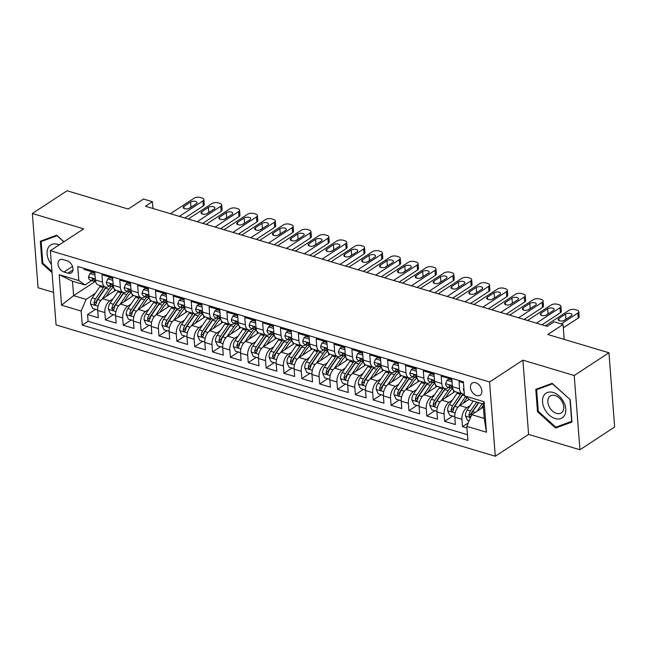 <?xml version="1.0" encoding="UTF-8"?>
<svg xmlns="http://www.w3.org/2000/svg" width="647" height="647" viewBox="0 0 647 647"><rect width="100%" height="100%" fill="white"/><g stroke="black" fill="none" stroke-linecap="round" stroke-linejoin="round"><path stroke-width="0.97" d="M475.674 382.741A7.254 4.941 -123.2 0 0 472.189 383.089A7.254 4.941 -123.2 0 0 470.943 389.688A7.254 4.941 -123.2 0 0 476.661 395.584A7.254 4.941 -123.2 0 0 480.139 395.228A7.254 4.941 -123.2 0 0 481.384 388.629A7.254 4.941 -123.2 0 0 475.674 382.741M579.938 449.762L614.65 427.02L608.94 352.769L574.221 375.511L522.897 360.161L489.569 381.989L495.278 456.24L528.607 434.412L579.938 449.762L574.221 375.511M489.569 381.989L50.353 250.672L56.071 324.923L495.278 456.24M50.353 250.672L83.681 228.844L32.35 213.494L38.06 287.745L53.564 292.379M32.35 213.494L67.062 190.76L128.211 209.038L143.488 199.033L152.417 201.702L145.47 206.247L547.192 326.363L554.131 321.81L563.06 324.479L547.783 334.491L608.94 352.769M463.47 382.838L459.03 381.512L459.588 388.839L452.447 386.704A9.066 5.168 106.6 0 0 455.407 391.75L462.548 393.886A9.066 5.168 -73.4 0 1 459.588 388.839M452.447 386.704L451.881 379.377L441.173 376.174L441.739 383.501L434.598 381.366A9.066 5.168 106.6 0 0 437.55 386.413L444.691 388.548A9.066 5.168 -73.4 0 1 441.739 383.501M434.598 381.366L434.032 374.039L423.316 370.836L423.882 378.163L416.741 376.028A9.066 5.168 106.6 0 0 419.693 381.075L426.842 383.21A9.066 5.168 -73.4 0 1 423.882 378.163M416.741 376.028L416.175 368.701L405.467 365.498L406.025 372.826L398.884 370.682A9.066 5.168 106.6 0 0 401.844 375.737L408.985 377.872A9.066 5.168 -73.4 0 1 406.025 372.826M398.884 370.682L398.326 363.363L387.61 360.161L388.176 367.48L381.034 365.345A9.066 5.168 106.6 0 0 383.986 370.399L391.128 372.535A9.066 5.168 -73.4 0 1 388.176 367.48M381.034 365.345L380.468 358.026L369.752 354.823L370.319 362.142L363.177 360.007A9.066 5.168 106.6 0 0 366.137 365.062L373.279 367.197A9.066 5.168 -73.4 0 1 370.319 362.142M363.177 360.007L362.611 352.688L351.903 349.485L352.461 356.804L345.32 354.669A9.066 5.168 106.6 0 0 348.28 359.724L355.421 361.859A9.066 5.168 -73.4 0 1 352.461 356.804M345.32 354.669L344.762 347.35L334.046 344.147L334.612 351.467L327.471 349.331A9.066 5.168 106.6 0 0 330.423 354.386L337.564 356.521A9.066 5.168 -73.4 0 1 334.612 351.467M327.471 349.331L326.905 342.012L316.197 338.81L316.755 346.129L309.614 343.994A9.066 5.168 106.6 0 0 312.574 349.048L319.715 351.184A9.066 5.168 -73.4 0 1 316.755 346.129M309.614 343.994L309.048 336.675L298.34 333.464L298.906 340.791L291.765 338.656A9.066 5.168 106.6 0 0 294.717 343.711L301.858 345.846A9.066 5.168 -73.4 0 1 298.906 340.791M291.765 338.656L291.199 331.329L280.483 328.126L281.049 335.453L273.907 333.318A9.066 5.168 106.6 0 0 276.859 338.365L284.009 340.508A9.066 5.168 -73.4 0 1 281.049 335.453M273.907 333.318L273.341 325.991L262.633 322.788L263.192 330.116L256.05 327.98A9.066 5.168 106.6 0 0 259.01 333.027L266.152 335.162A9.066 5.168 -73.4 0 1 263.192 330.116M256.05 327.98L255.492 320.653L244.776 317.451L245.342 324.778L238.201 322.643A9.066 5.168 106.6 0 0 241.153 327.689L248.294 329.824A9.066 5.168 -73.4 0 1 245.342 324.778M238.201 322.643L237.635 315.315L226.919 312.113L227.485 319.44L220.344 317.305A9.066 5.168 106.6 0 0 223.304 322.352L230.445 324.487A9.066 5.168 -73.4 0 1 227.485 319.44M220.344 317.305L219.778 309.978L209.07 306.775L209.628 314.102L202.487 311.967A9.066 5.168 106.6 0 0 205.447 317.014L212.588 319.149A9.066 5.168 -73.4 0 1 209.628 314.102M202.487 311.967L201.929 304.64L191.213 301.437L191.779 308.765L184.638 306.629A9.066 5.168 106.6 0 0 187.59 311.676L194.731 313.811A9.066 5.168 -73.4 0 1 191.779 308.765M184.638 306.629L184.071 299.302L173.364 296.1L173.922 303.427L166.78 301.292A9.066 5.168 106.6 0 0 169.74 306.338L176.882 308.473A9.066 5.168 -73.4 0 1 173.922 303.427M166.78 301.292L166.214 293.964L155.506 290.762L156.073 298.089L148.931 295.954A9.066 5.168 106.6 0 0 151.883 301.001L159.025 303.136A9.066 5.168 -73.4 0 1 156.073 298.089M148.931 295.954L148.365 288.627L137.649 285.424L138.215 292.751L131.074 290.616A9.066 5.168 106.6 0 0 134.026 295.663L141.175 297.798A9.066 5.168 -73.4 0 1 138.215 292.751M131.074 290.616L130.508 283.289L119.8 280.086L120.358 287.414L113.217 285.278A9.066 5.168 106.6 0 0 116.177 290.325L123.318 292.46A9.066 5.168 -73.4 0 1 120.358 287.414M113.217 285.278L112.659 277.951L101.943 274.749L102.509 282.076A9.066 5.168 106.6 0 0 105.461 287.122A9.066 5.168 106.6 0 0 108.68 286.459L109.48 285.934M115.781 290.171L102.647 298.777A9.066 5.168 106.6 0 0 97.713 310.439L98.279 317.766L87.563 314.563L95.578 309.306M113.144 298.712L109.788 300.912A9.066 5.168 106.6 0 0 104.854 312.574L105.421 319.901L113.435 314.652M105.421 319.901L116.128 323.104L115.57 315.776A9.066 5.168 106.6 0 1 120.504 304.114L133.63 295.509M151.487 300.847L138.361 309.452A9.066 5.168 106.6 0 0 133.419 321.114L133.986 328.441L123.27 325.239L131.292 319.99M169.344 306.185L156.21 314.79A9.066 5.168 106.6 0 0 151.277 326.452L151.835 333.779L141.127 330.577L149.142 325.328M187.193 311.53L174.067 320.128A9.066 5.168 106.6 0 0 169.126 331.79L169.692 339.117L158.976 335.914L166.999 330.666M205.05 316.868L191.916 325.465A9.066 5.168 106.6 0 0 186.983 337.127L187.549 344.455L176.833 341.252L184.848 336.003M222.9 322.206L209.774 330.803A9.066 5.168 106.6 0 0 204.84 342.473L205.398 349.792L194.69 346.59L202.705 341.341M240.757 327.544L227.631 336.141A9.066 5.168 106.6 0 0 222.689 347.811L223.255 355.13L212.54 351.928L220.562 346.679M258.614 332.882L245.48 341.479A9.066 5.168 106.6 0 0 240.547 353.149L241.113 360.468L230.397 357.265L238.411 352.017M276.463 338.219L263.337 346.816A9.066 5.168 106.6 0 0 258.404 358.487L258.962 365.806L248.254 362.603L256.269 357.354M294.32 343.557L281.194 352.154A9.066 5.168 106.6 0 0 276.253 363.824L276.819 371.143L266.103 367.941L274.126 362.692M312.178 348.895L299.043 357.492A9.066 5.168 106.6 0 0 294.11 369.162L294.668 376.481L283.96 373.279L291.975 368.03M330.027 354.232L316.901 362.83A9.066 5.168 106.6 0 0 311.959 374.5L312.525 381.827L301.817 378.624L309.832 373.368M347.884 359.57L334.75 368.167A9.066 5.168 106.6 0 0 329.816 379.838L330.382 387.165L319.667 383.962L327.681 378.705M365.733 364.908L352.607 373.513A9.066 5.168 106.6 0 0 347.674 385.175L348.232 392.503L337.524 389.3L345.538 384.043M383.59 370.246L370.464 378.851A9.066 5.168 106.6 0 0 365.523 390.513L366.089 397.84L355.373 394.638L363.396 389.381M401.447 375.583L388.313 384.189A9.066 5.168 106.6 0 0 383.38 395.851L383.946 403.178L373.23 399.975L381.245 394.719M419.296 380.921L406.17 389.526A9.066 5.168 106.6 0 0 401.237 401.189L401.795 408.516L391.087 405.313L399.102 400.056M437.154 386.259L424.028 394.864A9.066 5.168 106.6 0 0 419.086 406.526L419.652 413.854L408.936 410.651L416.959 405.394M455.011 391.597L441.877 400.202A9.066 5.168 106.6 0 0 436.943 411.864L437.501 419.191L426.794 415.989L434.808 410.732M469.285 399.28L459.734 405.54A9.066 5.168 106.6 0 0 454.792 417.202L455.359 424.529L444.651 421.326L452.665 416.078M444.691 388.548A9.066 5.168 -73.4 0 0 447.91 387.885L448.711 387.359M426.842 383.21A9.066 5.168 -73.4 0 0 430.053 382.547L430.853 382.021M408.985 377.872A9.066 5.168 -73.4 0 0 412.196 377.209L413.004 376.683M391.128 372.535A9.066 5.168 -73.4 0 0 394.346 371.871L395.147 371.346M373.279 367.197A9.066 5.168 -73.4 0 0 376.489 366.534L377.298 366.008M355.421 361.859A9.066 5.168 -73.4 0 0 358.64 361.196L359.441 360.67M337.564 356.521A9.066 5.168 -73.4 0 0 340.783 355.858L341.584 355.332M319.715 351.184A9.066 5.168 -73.4 0 0 322.926 350.52L323.735 349.995M301.858 345.846A9.066 5.168 -73.4 0 0 305.077 345.183L305.877 344.657M284.009 340.508A9.066 5.168 -73.4 0 0 287.219 339.845L288.02 339.319M266.152 335.162A9.066 5.168 -73.4 0 0 269.362 334.507L270.171 333.981M248.294 329.824A9.066 5.168 -73.4 0 0 251.513 329.169L252.314 328.644M230.445 324.487A9.066 5.168 -73.4 0 0 233.656 323.832L234.465 323.306M212.588 319.149A9.066 5.168 -73.4 0 0 215.807 318.494L216.608 317.96M194.731 313.811A9.066 5.168 -73.4 0 0 197.95 313.156L198.75 312.622M176.882 308.473A9.066 5.168 -73.4 0 0 180.092 307.81L180.901 307.285M159.025 303.136A9.066 5.168 -73.4 0 0 162.243 302.472L163.044 301.947M141.175 297.798A9.066 5.168 -73.4 0 0 144.386 297.135L145.187 296.609M123.318 292.46A9.066 5.168 -73.4 0 0 126.529 291.797L127.338 291.271M64.037 272.015L67.959 273.188A7.028 4.788 -123.2 0 0 71.332 272.848A7.028 4.788 -123.2 0 0 72.545 266.459A7.028 4.788 -123.2 0 0 67.005 260.749L63.074 259.576A7.028 4.788 -123.2 0 0 59.702 259.916A7.028 4.788 -123.2 0 0 58.497 266.305A7.028 4.788 -123.2 0 0 64.037 272.015L72.537 266.443M483.382 407.084L471.752 414.695L484.255 418.431L483.139 403.987L470.644 400.25L464.473 395.859L463.389 381.811L77.737 266.507L78.821 280.555L84.992 284.947L91.631 280.596M464.473 395.859L484.11 401.73L486.455 432.236L466.819 426.365L467.902 440.413L82.25 325.101L81.166 311.061L61.53 305.182L59.184 274.684L78.821 280.555M470.232 405.475L466.875 407.675L459.734 405.54M452.374 400.137L449.018 402.337L441.877 400.202M434.525 394.799L431.169 396.999L424.028 394.864M416.668 389.462L413.312 391.661L406.17 389.526M398.811 384.124L395.454 386.324L388.313 384.189M380.962 378.786L377.605 380.986L370.464 378.851M363.104 373.448L359.748 375.648L352.607 373.513M345.255 368.111L341.891 370.31L334.75 368.167M327.398 362.773L324.042 364.965L316.901 362.83M309.541 357.427L306.185 359.627L299.043 357.492M291.692 352.089L288.336 354.289L281.194 352.154M273.835 346.752L270.478 348.951L263.337 346.816M255.977 341.414L252.621 343.614L245.48 341.479M238.128 336.076L234.772 338.276L227.631 336.141M220.271 330.738L216.915 332.938L209.774 330.803M202.422 325.401L199.058 327.6L191.916 325.465M184.565 320.063L181.209 322.263L174.067 320.128M166.708 314.725L163.351 316.925L156.21 314.79M148.859 309.387L145.502 311.587L138.361 309.452M131.001 304.05L127.645 306.249L120.504 304.114M87.563 314.563L88.081 321.284L467.457 434.711M466.875 407.675A9.066 5.168 -73.4 0 0 461.934 419.337L462.5 426.664L466.94 427.99M444.651 421.326L444.085 413.999A9.066 5.168 -73.4 0 1 449.018 402.337M426.794 415.989L426.227 408.661A9.066 5.168 -73.4 0 1 431.169 396.999M408.936 410.651L408.378 403.324A9.066 5.168 -73.4 0 1 413.312 391.661M391.087 405.313L390.521 397.986A9.066 5.168 -73.4 0 1 395.454 386.324M373.23 399.975L372.664 392.648A9.066 5.168 -73.4 0 1 377.605 380.986M355.373 394.638L354.815 387.31A9.066 5.168 -73.4 0 1 359.748 375.648M337.524 389.3L336.958 381.973A9.066 5.168 -73.4 0 1 341.891 370.31M319.667 383.962L319.1 376.635A9.066 5.168 -73.4 0 1 324.042 364.965M301.817 378.624L301.251 371.297A9.066 5.168 -73.4 0 1 306.185 359.627M283.96 373.279L283.394 365.959A9.066 5.168 -73.4 0 1 288.336 354.289M266.103 367.941L265.545 360.622A9.066 5.168 -73.4 0 1 270.478 348.951M248.254 362.603L247.688 355.284A9.066 5.168 -73.4 0 1 252.621 343.614M230.397 357.265L229.831 349.946A9.066 5.168 -73.4 0 1 234.772 338.276M212.54 351.928L211.981 344.608A9.066 5.168 -73.4 0 1 216.915 332.938M194.69 346.59L194.124 339.263A9.066 5.168 -73.4 0 1 199.058 327.6M176.833 341.252L176.267 333.925A9.066 5.168 -73.4 0 1 181.209 322.263M158.976 335.914L158.418 328.587A9.066 5.168 -73.4 0 1 163.351 316.925M141.127 330.577L140.561 323.249A9.066 5.168 -73.4 0 1 145.502 311.587M123.27 325.239L122.712 317.912A9.066 5.168 -73.4 0 1 127.645 306.249M84.013 268.384L84.086 269.411L94.802 272.613L95.368 279.941A9.066 5.168 106.6 0 0 98.32 284.987L105.461 287.122M84.992 284.947L72.496 281.21L73.604 295.655L86.108 299.391L81.166 311.061M95.222 281.494L73.604 295.655L61.53 305.182M95.295 293.374L86.108 299.391M564.208 339.4L563.06 324.479M152.935 208.48L152.417 201.702M88.081 321.284L82.25 325.101M462.5 426.664L468.299 422.871M466.819 426.365L471.752 414.695M464.32 393.886A9.066 5.168 -73.4 0 1 462.548 393.886M72.496 281.21L59.184 274.684M484.11 401.73L483.139 403.987M486.455 432.236L484.255 418.431M63.964 241.76L56.693 235.201L40.324 241.226L42.047 263.588L52.043 272.613M522.897 360.161L528.607 434.412M570.242 399.668L552.15 383.331L535.781 389.365L537.503 411.727L555.587 428.055L571.956 422.03L570.242 399.668M42.823 263.078L42.047 263.588M558.361 426.244L555.587 428.055M538.28 411.217L537.503 411.727M94.988 275.015L89.941 273.511L88.461 276.989A6.009 3.421 106.6 0 0 90.41 280.232L93.807 281.251A6.009 3.421 106.6 0 0 94.236 281.324L95.101 281.38M170.42 213.712L193.979 198.273A4.537 2.087 -4.4 0 1 200.327 197.521L202.115 198.055A4.537 2.087 -4.4 0 1 203.854 199.527A4.537 2.087 -4.4 0 1 202.907 200.942L179.34 216.381M184.864 218.031L203.295 205.956L202.907 200.942M94.85 273.252L91.745 272.322L89.941 273.511M190.59 202.026A3.631 1.666 175.6 0 1 194.561 201.225A3.631 1.666 175.6 0 1 197.06 202.608A3.631 1.666 175.6 0 1 196.3 203.74L189.636 208.099A3.631 1.666 175.6 0 1 185.665 208.908A3.631 1.666 175.6 0 1 183.166 207.525A3.631 1.666 175.6 0 1 183.926 206.393L190.59 202.026L190.97 207.048A3.631 1.666 175.6 0 1 191.957 206.579M95.683 281.785A6.009 3.421 -73.4 0 1 94.284 280.038C93.225 278.428 92.513 278.21 92.141 279.399A6.009 3.421 106.6 0 0 93.807 281.251M92.327 278.671L92.141 279.399L93.184 278.711M188.649 208.569L190.97 207.048M203.854 199.527L204.242 204.541A4.537 2.087 175.6 0 1 203.295 205.956M106.132 296.496L109.853 291.045A14.396 8.201 -73.4 0 1 113.557 287.195M102.048 299.213L108.866 289.241A17.34 9.875 -73.4 0 1 111.155 286.435M97.681 309.937L92.626 308.425L90.531 303.88A6.009 3.421 -73.4 0 1 92.197 297.903L99.937 286.572A17.34 9.875 -73.4 0 1 100.592 285.667M114.082 288.481A14.396 8.201 -73.4 0 1 114.543 290.98M103.989 286.678A17.34 9.875 106.6 0 0 103.334 287.591L95.594 298.914A6.009 3.421 106.6 0 0 93.977 303.273L95.093 304.931L96.12 303.92A6.009 3.421 -73.4 0 1 97.737 299.553L105.469 288.23A17.34 9.875 -73.4 0 1 106.189 287.244M93.977 303.273L95.974 301.963A3.057 1.747 -73.4 0 1 96.581 300.718L104.321 289.387A14.396 8.201 -73.4 0 1 106.051 287.236M59.184 244.889A14.735 10.037 -123.2 0 0 57.688 244.331A14.735 10.037 -123.2 0 0 47.546 249.313A14.735 10.037 -123.2 0 0 51.412 264.429M51.954 271.457L42.831 263.224L41.165 241.557L57.025 235.71L63.827 241.849M43.381 240.102L41.165 241.557M543.593 395.988A14.735 10.037 -123.2 0 0 549.214 415.075A14.735 10.037 -123.2 0 0 564.702 415.042A14.735 10.037 -123.2 0 0 559.081 395.956A14.735 10.037 -123.2 0 0 543.593 395.988M548.567 397.913A10.085 6.874 -123.2 0 0 551.147 409.68A10.085 6.874 -123.2 0 0 561.321 412.875A10.085 6.874 -123.2 0 0 563.019 410.958A10.085 6.874 -123.2 0 0 560.431 399.191A10.085 6.874 -123.2 0 0 550.265 395.996A10.085 6.874 -123.2 0 0 548.567 397.913M570.007 399.668L571.673 421.334L555.813 427.182L538.288 411.355L536.622 389.688L552.481 383.849L570.144 399.579M538.838 388.24L536.622 389.688M112.837 280.353L107.79 278.849L106.318 282.327A6.009 3.421 106.6 0 0 108.267 285.57L111.656 286.589A6.009 3.421 106.6 0 0 112.093 286.661L112.95 286.718M188.269 219.05L211.836 203.611A4.537 2.087 -4.4 0 1 218.185 202.859L219.964 203.393A4.537 2.087 -4.4 0 1 221.711 204.864A4.537 2.087 -4.4 0 1 220.764 206.28L197.198 221.719M202.721 223.369L221.145 211.302L220.764 206.28M112.707 278.59L109.594 277.66L107.79 278.849M208.439 207.363A3.631 1.666 175.6 0 1 212.41 206.563A3.631 1.666 175.6 0 1 214.917 207.946A3.631 1.666 175.6 0 1 214.157 209.078L207.493 213.437A3.631 1.666 175.6 0 1 203.522 214.246A3.631 1.666 175.6 0 1 201.015 212.863A3.631 1.666 175.6 0 1 201.775 211.731L208.439 207.363L208.827 212.386A3.631 1.666 175.6 0 1 209.814 211.917M113.54 287.131A6.009 3.421 -73.4 0 1 112.141 285.376C111.082 283.766 110.362 283.548 109.998 284.737A6.009 3.421 106.6 0 0 111.656 286.589M110.176 284.009L109.998 284.737L111.041 284.049M206.506 213.906L208.827 212.386M221.711 204.864L222.099 209.879A4.537 2.087 175.6 0 1 221.145 211.302M130.694 285.691L125.647 284.187L124.167 287.664A6.009 3.421 106.6 0 0 126.125 290.907L129.513 291.926A6.009 3.421 106.6 0 0 129.95 291.999L130.807 292.064M206.126 224.388L229.685 208.949A4.537 2.087 -4.4 0 1 236.034 208.197L237.821 208.73A4.537 2.087 -4.4 0 1 239.568 210.202A4.537 2.087 -4.4 0 1 238.614 211.618L215.055 227.057M220.578 228.706L239.002 216.64L238.614 211.618M130.557 283.928L127.451 283.006L125.647 284.187M226.296 212.701A3.631 1.666 175.6 0 1 230.267 211.901A3.631 1.666 175.6 0 1 232.766 213.284A3.631 1.666 175.6 0 1 232.006 214.416L225.342 218.783A3.631 1.666 175.6 0 1 221.371 219.584A3.631 1.666 175.6 0 1 218.872 218.201A3.631 1.666 175.6 0 1 219.632 217.068L226.296 212.701L226.685 217.724A3.631 1.666 175.6 0 1 227.671 217.255M131.39 292.468A6.009 3.421 -73.4 0 1 129.99 290.713C128.931 289.104 128.219 288.885 127.847 290.074A6.009 3.421 106.6 0 0 129.513 291.926M128.033 289.346L127.847 290.074L128.899 289.387M224.355 219.244L226.685 217.724M239.568 210.202L239.948 215.225A4.537 2.087 175.6 0 1 239.002 216.64M148.551 291.029L143.497 289.524L142.025 293.002A6.009 3.421 106.6 0 0 143.974 296.245L147.37 297.264A6.009 3.421 106.6 0 0 147.799 297.337L148.664 297.402M223.975 229.725L247.542 214.286A4.537 2.087 -4.4 0 1 253.891 213.534L255.678 214.068A4.537 2.087 -4.4 0 1 257.417 215.54A4.537 2.087 -4.4 0 1 256.471 216.955L232.904 232.394M238.428 234.044L256.859 221.978L256.471 216.955M148.414 289.266L145.308 288.344L143.497 289.524M244.154 218.047A3.631 1.666 175.6 0 1 248.125 217.238A3.631 1.666 175.6 0 1 250.624 218.621A3.631 1.666 175.6 0 1 249.863 219.754L243.199 224.121A3.631 1.666 175.6 0 1 239.228 224.921A3.631 1.666 175.6 0 1 236.729 223.538A3.631 1.666 175.6 0 1 237.489 222.406L244.154 218.047L244.534 223.061A3.631 1.666 175.6 0 1 245.52 222.592M149.247 297.806A6.009 3.421 -73.4 0 1 147.848 296.051C146.788 294.442 146.076 294.223 145.704 295.412A6.009 3.421 106.6 0 0 147.37 297.264M145.89 294.684L145.704 295.412L146.748 294.725M242.213 224.582L244.534 223.061M257.417 215.54L257.805 220.562A4.537 2.087 175.6 0 1 256.859 221.978M166.4 296.375L161.354 294.862L159.882 298.34A6.009 3.421 106.6 0 0 161.831 301.583L165.22 302.602A6.009 3.421 106.6 0 0 165.656 302.675L166.514 302.739M241.832 235.063L265.399 219.624A4.537 2.087 -4.4 0 1 271.748 218.872L273.527 219.406A4.537 2.087 -4.4 0 1 275.274 220.878A4.537 2.087 -4.4 0 1 274.32 222.293L250.761 237.732M256.285 239.382L274.708 227.315L274.32 222.293M166.271 294.611L163.157 293.681L161.354 294.862M262.003 223.385A3.631 1.666 175.6 0 1 265.974 222.576A3.631 1.666 175.6 0 1 268.481 223.959A3.631 1.666 175.6 0 1 267.721 225.091L261.056 229.459A3.631 1.666 175.6 0 1 257.085 230.259A3.631 1.666 175.6 0 1 254.578 228.876A3.631 1.666 175.6 0 1 255.339 227.744L262.003 223.385L262.391 228.399A3.631 1.666 175.6 0 1 263.378 227.93M167.104 303.144A6.009 3.421 -73.4 0 1 165.697 301.389C164.637 299.779 163.926 299.561 163.562 300.75A6.009 3.421 106.6 0 0 165.22 302.602M163.74 300.022L163.562 300.75L164.605 300.062M260.07 229.92L262.391 228.399M275.274 220.878L275.662 225.9A4.537 2.087 175.6 0 1 274.708 227.315M123.989 301.834L127.71 296.383A14.396 8.201 -73.4 0 1 131.414 292.533M119.905 304.551L126.723 294.587A17.34 9.875 -73.4 0 1 129.012 291.773M115.538 315.275L110.475 313.763L108.389 309.217A6.009 3.421 -73.4 0 1 110.055 303.241L117.794 291.91A17.34 9.875 -73.4 0 1 118.45 291.004M131.939 293.819A14.396 8.201 -73.4 0 1 132.4 296.318M121.838 292.015A17.34 9.875 106.6 0 0 121.183 292.929L113.443 304.252A6.009 3.421 106.6 0 0 111.834 308.611L112.95 310.269L113.977 309.258A6.009 3.421 -73.4 0 1 115.587 304.891L123.326 293.568A17.34 9.875 -73.4 0 1 124.038 292.581M111.834 308.611L113.832 307.309A3.057 1.747 -73.4 0 1 114.438 306.055L122.178 294.725A14.396 8.201 -73.4 0 1 123.909 292.573M141.839 307.171L145.567 301.72A14.396 8.201 -73.4 0 1 149.263 297.871M137.762 309.889L144.572 299.925A17.34 9.875 -73.4 0 1 146.869 297.11M133.395 320.613L128.332 319.1L126.238 314.555A6.009 3.421 -73.4 0 1 127.912 308.579L135.644 297.256A17.34 9.875 -73.4 0 1 136.299 296.342M149.789 299.157A14.396 8.201 -73.4 0 1 150.25 301.656M139.695 297.353A17.34 9.875 106.6 0 0 139.04 298.267L131.301 309.589A6.009 3.421 106.6 0 0 129.683 313.949L130.799 315.607L131.826 314.596A6.009 3.421 -73.4 0 1 133.444 310.228L141.183 298.906A17.34 9.875 -73.4 0 1 141.895 297.919M129.683 313.949L131.689 312.647A3.057 1.747 -73.4 0 1 132.287 311.393L140.027 300.062A14.396 8.201 -73.4 0 1 141.758 297.911M159.696 312.509L163.416 307.058A14.396 8.201 -73.4 0 1 167.12 303.208M155.612 315.226L162.429 305.263A17.34 9.875 -73.4 0 1 164.718 302.448M151.244 325.951L146.19 324.438L144.095 319.893A6.009 3.421 -73.4 0 1 145.761 313.916L153.501 302.594A17.34 9.875 -73.4 0 1 154.156 301.68M167.646 304.494A14.396 8.201 -73.4 0 1 168.107 306.993M157.544 302.691A17.34 9.875 106.6 0 0 156.889 303.605L149.158 314.927A6.009 3.421 106.6 0 0 147.54 319.286L148.656 320.944L149.683 319.933A6.009 3.421 -73.4 0 1 151.293 315.566L159.033 304.244A17.34 9.875 -73.4 0 1 159.752 303.257M147.54 319.286L149.538 317.984A3.057 1.747 -73.4 0 1 150.144 316.731L157.884 305.408A14.396 8.201 -73.4 0 1 159.615 303.249M177.545 317.847L181.273 312.396A14.396 8.201 -73.4 0 1 184.977 308.546M173.469 320.564L180.278 310.6A17.34 9.875 -73.4 0 1 182.575 307.786M169.102 331.288L164.039 329.776L161.944 325.231A6.009 3.421 -73.4 0 1 163.618 319.254L171.358 307.932A17.34 9.875 -73.4 0 1 172.013 307.018M185.495 309.832A14.396 8.201 -73.4 0 1 185.964 312.331M175.402 308.037A17.34 9.875 106.6 0 0 174.747 308.942L167.007 320.265A6.009 3.421 106.6 0 0 165.397 324.632L166.514 326.282L167.541 325.271A6.009 3.421 -73.4 0 1 169.15 320.904L176.89 309.581A17.34 9.875 -73.4 0 1 177.601 308.595M165.397 324.632L167.395 323.322A3.057 1.747 -73.4 0 1 168.002 322.069L175.733 310.746A14.396 8.201 -73.4 0 1 177.472 308.587M184.258 301.712L179.211 300.2L177.731 303.678A6.009 3.421 106.6 0 0 179.68 306.921L183.077 307.94A6.009 3.421 106.6 0 0 183.505 308.021L184.371 308.077M259.69 240.401L283.249 224.962A4.537 2.087 -4.4 0 1 289.597 224.21L291.385 224.744A4.537 2.087 -4.4 0 1 293.131 226.215A4.537 2.087 -4.4 0 1 292.177 227.631L268.618 243.07M274.142 244.72L292.565 232.653L292.177 227.631M184.12 299.949L181.014 299.019L179.211 300.2M279.86 228.723A3.631 1.666 175.6 0 1 283.831 227.914A3.631 1.666 175.6 0 1 286.33 229.297A3.631 1.666 175.6 0 1 285.57 230.429L278.906 234.796A3.631 1.666 175.6 0 1 274.935 235.597A3.631 1.666 175.6 0 1 272.436 234.222A3.631 1.666 175.6 0 1 273.196 233.082L279.86 228.723L280.248 233.737A3.631 1.666 175.6 0 1 281.235 233.276M184.953 308.482A6.009 3.421 -73.4 0 1 183.554 306.727C182.494 305.117 181.783 304.899 181.411 306.088A6.009 3.421 106.6 0 0 183.077 307.94M181.597 305.36L181.411 306.088L182.454 305.4M277.919 235.257L280.248 233.737M293.131 226.215L293.512 231.238A4.537 2.087 175.6 0 1 292.565 232.653M195.402 323.185L199.122 317.734A14.396 8.201 -73.4 0 1 202.826 313.884M191.326 325.902L198.136 315.938A17.34 9.875 -73.4 0 1 200.433 313.124M186.959 336.634L181.896 335.114L179.801 330.568A6.009 3.421 -73.4 0 1 181.467 324.592L189.207 313.269A17.34 9.875 -73.4 0 1 189.862 312.355M203.352 315.17A14.396 8.201 -73.4 0 1 203.813 317.669M193.259 313.374A17.34 9.875 106.6 0 0 192.604 314.28L184.864 325.603A6.009 3.421 106.6 0 0 183.247 329.97L184.363 331.62L185.39 330.609A6.009 3.421 -73.4 0 1 187.007 326.25L194.747 314.919A17.34 9.875 -73.4 0 1 195.459 313.932M183.247 329.97L185.244 328.66A3.057 1.747 -73.4 0 1 185.851 327.406L193.59 316.084A14.396 8.201 -73.4 0 1 195.321 313.924M202.115 307.05L197.06 305.538L195.588 309.015A6.009 3.421 106.6 0 0 197.537 312.258L200.926 313.277A6.009 3.421 106.6 0 0 201.363 313.358L202.22 313.415M277.539 245.739L301.106 230.3A4.537 2.087 -4.4 0 1 307.454 229.548L309.242 230.081A4.537 2.087 -4.4 0 1 310.981 231.553A4.537 2.087 -4.4 0 1 310.034 232.969L286.467 248.408M291.991 250.057L310.414 237.991L310.034 232.969M201.977 305.287L198.872 304.357L197.06 305.538M297.709 234.06A3.631 1.666 175.6 0 1 301.68 233.252A3.631 1.666 175.6 0 1 304.187 234.635A3.631 1.666 175.6 0 1 303.427 235.767L296.763 240.134A3.631 1.666 175.6 0 1 292.792 240.935A3.631 1.666 175.6 0 1 290.285 239.56A3.631 1.666 175.6 0 1 291.045 238.428L297.709 234.06L298.097 239.075A3.631 1.666 175.6 0 1 299.084 238.614M202.81 313.819A6.009 3.421 -73.4 0 1 201.411 312.064C200.352 310.455 199.632 310.245 199.268 311.425A6.009 3.421 106.6 0 0 200.926 313.277M199.446 310.697L199.268 311.425L200.311 310.738M295.776 240.595L298.097 239.075M310.981 231.553L311.369 236.576A4.537 2.087 175.6 0 1 310.414 237.991M219.964 312.388L214.917 310.875L213.437 314.353A6.009 3.421 106.6 0 0 215.394 317.604L218.783 318.615A6.009 3.421 106.6 0 0 219.22 318.696L220.077 318.753M295.396 251.076L318.955 235.637A4.537 2.087 -4.4 0 1 325.304 234.893L327.091 235.427A4.537 2.087 -4.4 0 1 328.838 236.891A4.537 2.087 -4.4 0 1 327.883 238.306L304.325 253.745M309.848 255.395L328.272 243.329L327.883 238.306M219.826 310.625L216.721 309.695L214.917 310.875M315.566 239.398A3.631 1.666 175.6 0 1 319.537 238.589A3.631 1.666 175.6 0 1 322.044 239.972A3.631 1.666 175.6 0 1 321.284 241.105L314.612 245.472A3.631 1.666 175.6 0 1 310.649 246.272A3.631 1.666 175.6 0 1 308.142 244.898A3.631 1.666 175.6 0 1 308.902 243.765L315.566 239.398L315.954 244.412A3.631 1.666 175.6 0 1 316.941 243.951M220.667 319.157A6.009 3.421 -73.4 0 1 219.26 317.402C218.201 315.793 217.489 315.582 217.117 316.763A6.009 3.421 106.6 0 0 218.783 318.615M217.303 316.035L217.117 316.763L218.168 316.076M313.633 245.933L315.954 244.412M328.838 236.891L329.218 241.913A4.537 2.087 175.6 0 1 328.272 243.329M237.821 317.726L232.774 316.213L231.294 319.691A6.009 3.421 106.6 0 0 233.243 322.942L236.64 323.953A6.009 3.421 106.6 0 0 237.069 324.034L237.934 324.09M313.253 256.414L336.812 240.983A4.537 2.087 -4.4 0 1 343.161 240.231L344.948 240.765A4.537 2.087 -4.4 0 1 346.687 242.237A4.537 2.087 -4.4 0 1 345.741 243.652L322.174 259.083M327.697 260.733L346.129 248.666L345.741 243.652M237.684 315.962L234.578 315.032L232.774 316.213M333.423 244.736A3.631 1.666 175.6 0 1 337.394 243.927A3.631 1.666 175.6 0 1 339.893 245.31A3.631 1.666 175.6 0 1 339.133 246.442L332.469 250.81A3.631 1.666 175.6 0 1 328.498 251.61A3.631 1.666 175.6 0 1 325.999 250.235A3.631 1.666 175.6 0 1 326.759 249.103L333.423 244.736L333.803 249.75A3.631 1.666 175.6 0 1 334.79 249.289M238.517 324.495A6.009 3.421 -73.4 0 1 237.117 322.74C236.058 321.13 235.346 320.92 234.974 322.101A6.009 3.421 106.6 0 0 236.64 323.953M235.16 321.373L234.974 322.101L236.018 321.413M331.482 251.271L333.803 249.75M346.687 242.237L347.075 247.251A4.537 2.087 175.6 0 1 346.129 248.666M255.67 323.063L250.624 321.551L249.152 325.029A6.009 3.421 106.6 0 0 251.101 328.28L254.489 329.291A6.009 3.421 106.6 0 0 254.926 329.372L255.783 329.428M331.102 261.752L354.669 246.321A4.537 2.087 -4.4 0 1 361.018 245.569L362.797 246.103A4.537 2.087 -4.4 0 1 364.544 247.575A4.537 2.087 -4.4 0 1 363.598 248.99L340.031 264.421M345.555 266.071L363.978 254.004L363.598 248.99M255.541 321.3L252.427 320.37L250.624 321.551M351.272 250.074A3.631 1.666 175.6 0 1 355.243 249.265A3.631 1.666 175.6 0 1 357.751 250.648A3.631 1.666 175.6 0 1 356.99 251.78L350.326 256.147A3.631 1.666 175.6 0 1 346.355 256.956A3.631 1.666 175.6 0 1 343.848 255.573A3.631 1.666 175.6 0 1 344.608 254.441L351.272 250.074L351.661 255.088A3.631 1.666 175.6 0 1 352.647 254.627M256.374 329.833A6.009 3.421 -73.4 0 1 254.975 328.078C253.915 326.468 253.195 326.258 252.831 327.439A6.009 3.421 106.6 0 0 254.489 329.291M253.009 326.711L252.831 327.439L253.875 326.751M349.34 256.608L351.661 255.088M364.544 247.575L364.932 252.589A4.537 2.087 175.6 0 1 363.978 254.004M273.527 328.401L268.481 326.889L267.001 330.366A6.009 3.421 106.6 0 0 268.958 333.617L272.347 334.628A6.009 3.421 106.6 0 0 272.783 334.709L273.641 334.766M348.959 267.09L372.518 251.659A4.537 2.087 -4.4 0 1 378.867 250.907L380.654 251.44A4.537 2.087 -4.4 0 1 382.401 252.912A4.537 2.087 -4.4 0 1 381.447 254.328L357.888 269.759M363.412 271.408L381.835 259.342L381.447 254.328M273.39 326.638L270.284 325.708L268.481 326.889M369.13 255.411A3.631 1.666 175.6 0 1 373.101 254.603A3.631 1.666 175.6 0 1 375.6 255.986A3.631 1.666 175.6 0 1 374.839 257.118L368.175 261.485A3.631 1.666 175.6 0 1 364.204 262.294A3.631 1.666 175.6 0 1 361.705 260.911A3.631 1.666 175.6 0 1 362.466 259.779L369.13 255.411L369.518 260.426A3.631 1.666 175.6 0 1 370.505 259.965M274.223 335.17A6.009 3.421 -73.4 0 1 272.824 333.415C271.764 331.806 271.053 331.596 270.681 332.776A6.009 3.421 106.6 0 0 272.347 334.628M270.867 332.057L270.681 332.776L271.732 332.089M367.189 261.946L369.518 260.426M382.401 252.912L382.781 257.927A4.537 2.087 175.6 0 1 381.835 259.342M213.259 328.522L216.98 323.071A14.396 8.201 -73.4 0 1 220.684 319.222M209.175 331.248L215.993 321.276A17.34 9.875 -73.4 0 1 218.282 318.461M204.808 341.972L199.753 340.459L197.659 335.906A6.009 3.421 -73.4 0 1 199.325 329.93L207.064 318.607A17.34 9.875 -73.4 0 1 207.719 317.693M221.209 320.508A14.396 8.201 -73.4 0 1 221.67 323.015M211.108 318.712A17.34 9.875 106.6 0 0 210.453 319.618L202.713 330.94A6.009 3.421 106.6 0 0 201.104 335.308L202.22 336.958L203.247 335.947A6.009 3.421 -73.4 0 1 204.856 331.587L212.596 320.257A17.34 9.875 -73.4 0 1 213.308 319.27M201.104 335.308L203.101 333.998A3.057 1.747 -73.4 0 1 203.708 332.744L211.448 321.422A14.396 8.201 -73.4 0 1 213.178 319.262M231.108 333.86L234.837 328.409A14.396 8.201 -73.4 0 1 238.541 324.559M227.032 336.586L233.842 326.614A17.34 9.875 -73.4 0 1 236.139 323.799M222.665 347.31L217.602 345.797L215.508 341.244A6.009 3.421 -73.4 0 1 217.182 335.267L224.913 323.945A17.34 9.875 -73.4 0 1 225.568 323.031M239.058 325.845A14.396 8.201 -73.4 0 1 239.527 328.352M228.965 324.05A17.34 9.875 106.6 0 0 228.31 324.956L220.57 336.278A6.009 3.421 106.6 0 0 218.961 340.645L220.077 342.303L221.104 341.284A6.009 3.421 -73.4 0 1 222.714 336.925L230.453 325.595A17.34 9.875 -73.4 0 1 231.165 324.608M218.961 340.645L220.959 339.335A3.057 1.747 -73.4 0 1 221.557 338.082L229.297 326.759A14.396 8.201 -73.4 0 1 231.028 324.6M248.966 339.198L252.686 333.747A14.396 8.201 -73.4 0 1 256.39 329.897M244.881 341.923L251.699 331.951A17.34 9.875 -73.4 0 1 253.988 329.145M240.514 352.647L235.459 351.135L233.365 346.582A6.009 3.421 -73.4 0 1 235.031 340.605L242.771 329.283A17.34 9.875 -73.4 0 1 243.426 328.369M256.916 331.183A14.396 8.201 -73.4 0 1 257.377 333.69M246.822 329.388A17.34 9.875 106.6 0 0 246.167 330.293L238.428 341.616A6.009 3.421 106.6 0 0 236.81 345.983L237.926 347.641L238.953 346.622A6.009 3.421 -73.4 0 1 240.571 342.263L248.302 330.932A17.34 9.875 -73.4 0 1 249.022 329.946M236.81 345.983L238.808 344.673A3.057 1.747 -73.4 0 1 239.414 343.42L247.154 332.097A14.396 8.201 -73.4 0 1 248.885 329.938M266.823 344.536L270.543 339.085A14.396 8.201 -73.4 0 1 274.247 335.235M262.739 347.261L269.556 337.289A17.34 9.875 -73.4 0 1 271.845 334.483M258.371 357.985L253.309 356.473L251.222 351.919A6.009 3.421 -73.4 0 1 252.888 345.943L260.628 334.62A17.34 9.875 -73.4 0 1 261.283 333.706M274.773 336.529A14.396 8.201 -73.4 0 1 275.234 339.028M264.672 334.725A17.34 9.875 106.6 0 0 264.016 335.631L256.277 346.962A6.009 3.421 106.6 0 0 254.667 351.321L255.783 352.979L256.81 351.96A6.009 3.421 -73.4 0 1 258.42 347.601L266.16 336.278A17.34 9.875 -73.4 0 1 266.871 335.292M254.667 351.321L256.665 350.011A3.057 1.747 -73.4 0 1 257.271 348.757L265.011 337.435A14.396 8.201 -73.4 0 1 266.742 335.275M284.672 349.873L288.4 344.43A14.396 8.201 -73.4 0 1 292.096 340.573M280.596 352.599L287.405 342.627A17.34 9.875 -73.4 0 1 289.702 339.821M276.229 363.323L271.166 361.81L269.071 357.257A6.009 3.421 -73.4 0 1 270.745 351.281L278.477 339.958A17.34 9.875 -73.4 0 1 279.132 339.044M292.622 341.867A14.396 8.201 -73.4 0 1 293.083 344.366M282.529 340.063A17.34 9.875 106.6 0 0 281.874 340.969L274.134 352.3A6.009 3.421 106.6 0 0 272.516 356.659L273.632 358.317L274.66 357.298A6.009 3.421 -73.4 0 1 276.277 352.938L284.017 341.616A17.34 9.875 -73.4 0 1 284.729 340.629M272.516 356.659L274.522 355.349A3.057 1.747 -73.4 0 1 275.121 354.095L282.86 342.773A14.396 8.201 -73.4 0 1 284.591 340.613M291.385 333.739L286.33 332.226L284.858 335.704A6.009 3.421 106.6 0 0 286.807 338.955L290.204 339.966A6.009 3.421 106.6 0 0 290.632 340.047L291.498 340.104M366.809 272.427L390.376 256.996A4.537 2.087 -4.4 0 1 396.724 256.244L398.512 256.778A4.537 2.087 -4.4 0 1 400.25 258.25A4.537 2.087 -4.4 0 1 399.304 259.665L375.737 275.096M381.261 276.746L399.692 264.68L399.304 259.665M291.247 331.976L288.141 331.046L286.33 332.226M386.987 260.749A3.631 1.666 175.6 0 1 390.958 259.94A3.631 1.666 175.6 0 1 393.457 261.323A3.631 1.666 175.6 0 1 392.697 262.456L386.033 266.823A3.631 1.666 175.6 0 1 382.062 267.632A3.631 1.666 175.6 0 1 379.563 266.249A3.631 1.666 175.6 0 1 380.323 265.116L386.987 260.749L387.367 265.763A3.631 1.666 175.6 0 1 388.354 265.302M292.08 340.508A6.009 3.421 -73.4 0 1 290.681 338.753C289.621 337.144 288.91 336.933 288.538 338.114A6.009 3.421 106.6 0 0 290.204 339.966M288.724 337.394L288.538 338.114L289.581 337.427M385.046 267.292L387.367 265.763M400.25 258.25L400.639 263.264A4.537 2.087 175.6 0 1 399.692 264.68M302.529 355.211L306.249 349.768A14.396 8.201 -73.4 0 1 309.953 345.919M298.445 357.937L305.263 347.965A17.34 9.875 -73.4 0 1 307.551 345.158M294.078 368.661L289.023 367.148L286.928 362.595A6.009 3.421 -73.4 0 1 288.594 356.618L296.334 345.296A17.34 9.875 -73.4 0 1 296.989 344.39M310.479 347.204A14.396 8.201 -73.4 0 1 310.94 349.703M300.378 345.401A17.34 9.875 106.6 0 0 299.723 346.307L291.991 357.637A6.009 3.421 106.6 0 0 290.374 361.997L291.49 363.654L292.517 362.635A6.009 3.421 -73.4 0 1 294.126 358.276L301.866 346.954A17.34 9.875 -73.4 0 1 302.586 345.967M290.374 361.997L292.371 360.686A3.057 1.747 -73.4 0 1 292.978 359.433L300.718 348.11A14.396 8.201 -73.4 0 1 302.448 345.959M309.234 339.077L304.187 337.564L302.715 341.05A6.009 3.421 106.6 0 0 304.664 344.293L308.053 345.304A6.009 3.421 106.6 0 0 308.49 345.385L309.347 345.441M384.666 277.765L408.233 262.334A4.537 2.087 -4.4 0 1 414.581 261.582L416.361 262.116A4.537 2.087 -4.4 0 1 418.108 263.588A4.537 2.087 -4.4 0 1 417.153 265.003L393.594 280.434M399.118 282.092L417.541 270.017L417.153 265.003M309.104 337.313L305.991 336.383L304.187 337.564M404.836 266.087A3.631 1.666 175.6 0 1 408.807 265.278A3.631 1.666 175.6 0 1 411.314 266.661A3.631 1.666 175.6 0 1 410.554 267.793L403.89 272.161A3.631 1.666 175.6 0 1 399.919 272.969A3.631 1.666 175.6 0 1 397.412 271.586A3.631 1.666 175.6 0 1 398.172 270.454L404.836 266.087L405.224 271.101A3.631 1.666 175.6 0 1 406.211 270.64M309.937 345.846A6.009 3.421 -73.4 0 1 308.53 344.091C307.471 342.481 306.759 342.271 306.395 343.452A6.009 3.421 106.6 0 0 308.053 345.304M306.573 342.732L306.395 343.452L307.438 342.764M402.903 272.63L405.224 271.101M418.108 263.588L418.496 268.602A4.537 2.087 175.6 0 1 417.541 270.017M320.378 360.549L324.107 355.106A14.396 8.201 -73.4 0 1 327.811 351.256M316.302 363.274L323.112 353.302A17.34 9.875 -73.4 0 1 325.409 350.496M311.935 373.998L306.872 372.486L304.777 367.941A6.009 3.421 -73.4 0 1 306.452 361.956L314.191 350.634A17.34 9.875 -73.4 0 1 314.846 349.728M328.328 352.542A14.396 8.201 -73.4 0 1 328.797 355.041M318.235 350.739A17.34 9.875 106.6 0 0 317.58 351.644L309.84 362.975A6.009 3.421 106.6 0 0 308.231 367.334L309.347 368.992L310.374 367.973A6.009 3.421 -73.4 0 1 311.983 363.614L319.723 352.291A17.34 9.875 -73.4 0 1 320.435 351.305M308.231 367.334L310.228 366.024A3.057 1.747 -73.4 0 1 310.835 364.771L318.567 353.448A14.396 8.201 -73.4 0 1 320.305 351.297M327.091 344.414L322.044 342.902L320.564 346.388A6.009 3.421 106.6 0 0 322.513 349.631L325.91 350.642A6.009 3.421 106.6 0 0 326.339 350.723L327.204 350.779M402.523 283.103L426.082 267.672A4.537 2.087 -4.4 0 1 432.431 266.92L434.218 267.454A4.537 2.087 -4.4 0 1 435.965 268.926A4.537 2.087 -4.4 0 1 435.01 270.341L411.452 285.772M416.975 287.43L435.399 275.355L435.01 270.341M326.953 342.651L323.848 341.721L322.044 342.902M422.693 271.425A3.631 1.666 175.6 0 1 426.664 270.624A3.631 1.666 175.6 0 1 429.163 271.999A3.631 1.666 175.6 0 1 428.403 273.131L421.739 277.498A3.631 1.666 175.6 0 1 417.768 278.307A3.631 1.666 175.6 0 1 415.269 276.924A3.631 1.666 175.6 0 1 416.029 275.792L422.693 271.425L423.081 276.439A3.631 1.666 175.6 0 1 424.068 275.978M327.786 351.184A6.009 3.421 -73.4 0 1 326.387 349.429C325.328 347.819 324.616 347.609 324.244 348.79A6.009 3.421 106.6 0 0 325.91 350.642M324.43 348.07L324.244 348.79L325.287 348.11M420.752 277.967L423.081 276.439M435.965 268.926L436.345 273.94A4.537 2.087 175.6 0 1 435.399 275.355M338.235 365.887L341.956 360.444A14.396 8.201 -73.4 0 1 345.66 356.594M334.159 368.612L340.969 358.64A17.34 9.875 -73.4 0 1 343.266 355.834M329.792 379.336L324.729 377.824L322.635 373.279A6.009 3.421 -73.4 0 1 324.301 367.294L332.04 355.971A17.34 9.875 -73.4 0 1 332.695 355.066M346.185 357.88A14.396 8.201 -73.4 0 1 346.646 360.379M336.092 356.076A17.34 9.875 106.6 0 0 335.437 356.99L327.697 368.313A6.009 3.421 106.6 0 0 326.08 372.672L327.196 374.33L328.223 373.311A6.009 3.421 -73.4 0 1 329.841 368.952L337.58 357.629A17.34 9.875 -73.4 0 1 338.292 356.643M326.08 372.672L328.078 371.362A3.057 1.747 -73.4 0 1 328.684 370.108L336.424 358.786A14.396 8.201 -73.4 0 1 338.155 356.634M344.948 349.752L339.893 348.24L338.421 351.725A6.009 3.421 106.6 0 0 340.371 354.968L343.759 355.979A6.009 3.421 106.6 0 0 344.196 356.06L345.053 356.117M420.372 288.441L443.939 273.01A4.537 2.087 -4.4 0 1 450.288 272.258L452.075 272.791A4.537 2.087 -4.4 0 1 453.814 274.263A4.537 2.087 -4.4 0 1 452.868 275.679L429.301 291.11M434.824 292.767L453.248 280.693L452.868 275.679M344.811 347.989L341.705 347.059L339.893 348.24M440.542 276.762A3.631 1.666 175.6 0 1 444.513 275.962A3.631 1.666 175.6 0 1 447.02 277.337A3.631 1.666 175.6 0 1 446.26 278.469L439.596 282.836A3.631 1.666 175.6 0 1 435.625 283.645A3.631 1.666 175.6 0 1 433.118 282.262A3.631 1.666 175.6 0 1 433.878 281.13L440.542 276.762L440.93 281.777A3.631 1.666 175.6 0 1 441.917 281.316M345.644 356.521A6.009 3.421 -73.4 0 1 344.244 354.766C343.185 353.157 342.465 352.947 342.101 354.127A6.009 3.421 106.6 0 0 343.759 355.979M342.279 353.408L342.101 354.127L343.145 353.448M438.609 283.305L440.93 281.777M453.814 274.263L454.202 279.278A4.537 2.087 175.6 0 1 453.248 280.693M356.093 371.224L359.813 365.781A14.396 8.201 -73.4 0 1 363.517 361.932M352.008 373.95L358.826 363.978A17.34 9.875 -73.4 0 1 361.115 361.172M347.641 384.674L342.587 383.161L340.492 378.616A6.009 3.421 -73.4 0 1 342.158 372.632L349.898 361.309A17.34 9.875 -73.4 0 1 350.553 360.403M364.043 363.218A14.396 8.201 -73.4 0 1 364.504 365.717M353.941 361.414A17.34 9.875 106.6 0 0 353.286 362.328L345.547 373.651A6.009 3.421 106.6 0 0 343.937 378.01L345.053 379.668L346.08 378.649A6.009 3.421 -73.4 0 1 347.69 374.289L355.429 362.967A17.34 9.875 -73.4 0 1 356.141 361.98M343.937 378.01L345.935 376.7A3.057 1.747 -73.4 0 1 346.541 375.446L354.281 364.124A14.396 8.201 -73.4 0 1 356.012 361.972M362.797 355.09L357.751 353.577L356.271 357.063A6.009 3.421 106.6 0 0 358.228 360.306L361.616 361.317A6.009 3.421 106.6 0 0 362.053 361.398L362.91 361.455M438.229 293.778L461.788 278.347A4.537 2.087 -4.4 0 1 468.137 277.595L469.924 278.129A4.537 2.087 -4.4 0 1 471.671 279.601A4.537 2.087 -4.4 0 1 470.717 281.016L447.158 296.455M452.682 298.105L471.105 286.031L470.717 281.016M362.66 353.327L359.554 352.397L357.751 353.577M458.399 282.1A3.631 1.666 175.6 0 1 462.37 281.299A3.631 1.666 175.6 0 1 464.878 282.674A3.631 1.666 175.6 0 1 464.117 283.807L457.445 288.174A3.631 1.666 175.6 0 1 453.482 288.983A3.631 1.666 175.6 0 1 450.975 287.6A3.631 1.666 175.6 0 1 451.735 286.467L458.399 282.1L458.788 287.122A3.631 1.666 175.6 0 1 459.774 286.653M363.501 361.859A6.009 3.421 -73.4 0 1 362.094 360.112C361.034 358.495 360.322 358.284 359.95 359.465A6.009 3.421 106.6 0 0 361.616 361.317M360.136 358.745L359.95 359.465L361.002 358.786M456.467 288.643L458.788 287.122M471.671 279.601L472.051 284.615A4.537 2.087 175.6 0 1 471.105 286.031M373.942 376.562L377.67 371.119A14.396 8.201 -73.4 0 1 381.374 367.27M369.866 379.288L376.675 369.316A17.34 9.875 -73.4 0 1 378.972 366.509M365.498 390.012L360.436 388.499L358.341 383.954A6.009 3.421 -73.4 0 1 360.015 377.969L367.747 366.647A17.34 9.875 -73.4 0 1 368.402 365.741M381.892 368.555A14.396 8.201 -73.4 0 1 382.361 371.055M371.799 366.752A17.34 9.875 106.6 0 0 371.143 367.666L363.404 378.988A6.009 3.421 106.6 0 0 361.794 383.347L362.91 385.005L363.938 383.986A6.009 3.421 -73.4 0 1 365.547 379.627L373.287 368.305A17.34 9.875 -73.4 0 1 373.998 367.318M361.794 383.347L363.792 382.037A3.057 1.747 -73.4 0 1 364.39 380.784L372.13 369.461A14.396 8.201 -73.4 0 1 373.861 367.31M380.654 360.428L375.608 358.923L374.128 362.401A6.009 3.421 106.6 0 0 376.077 365.644L379.474 366.655A6.009 3.421 106.6 0 0 379.902 366.736L380.768 366.792M456.086 299.124L479.645 283.685A4.537 2.087 -4.4 0 1 485.994 282.933L487.781 283.467A4.537 2.087 -4.4 0 1 489.52 284.939A4.537 2.087 -4.4 0 1 488.574 286.354L465.007 301.793M470.531 303.443L488.962 291.368L488.574 286.354M380.517 358.664L377.411 357.734L375.608 358.923M476.257 287.438A3.631 1.666 175.6 0 1 480.228 286.637A3.631 1.666 175.6 0 1 482.727 288.012A3.631 1.666 175.6 0 1 481.966 289.144L475.302 293.512A3.631 1.666 175.6 0 1 471.331 294.32A3.631 1.666 175.6 0 1 468.832 292.937A3.631 1.666 175.6 0 1 469.593 291.805L476.257 287.438L476.637 292.46A3.631 1.666 175.6 0 1 477.623 291.991M381.35 367.197A6.009 3.421 -73.4 0 1 379.951 365.45C378.891 363.832 378.18 363.622 377.808 364.803A6.009 3.421 106.6 0 0 379.474 366.655M377.994 364.083L377.808 364.803L378.851 364.124M474.316 293.981L476.637 292.46M489.52 284.939L489.908 289.953A4.537 2.087 175.6 0 1 488.962 291.368M391.799 381.9L395.519 376.457A14.396 8.201 -73.4 0 1 399.223 372.607M387.715 384.625L394.533 374.653A17.34 9.875 -73.4 0 1 396.821 371.847M383.347 395.349L378.293 393.837L376.198 389.292A6.009 3.421 -73.4 0 1 377.864 383.315L385.604 371.985A17.34 9.875 -73.4 0 1 386.259 371.079M399.749 373.893A14.396 8.201 -73.4 0 1 400.21 376.392M389.656 372.09A17.34 9.875 106.6 0 0 389.001 373.004L381.261 384.326A6.009 3.421 106.6 0 0 379.643 388.685L380.76 390.343L381.787 389.324A6.009 3.421 -73.4 0 1 383.404 384.965L391.136 373.642A17.34 9.875 -73.4 0 1 391.856 372.656M379.643 388.685L381.641 387.375A3.057 1.747 -73.4 0 1 382.248 386.122L389.987 374.799A14.396 8.201 -73.4 0 1 391.718 372.648M398.503 365.765L393.457 364.261L391.985 367.739A6.009 3.421 106.6 0 0 393.934 370.982L397.323 372.001A6.009 3.421 106.6 0 0 397.759 372.074L398.617 372.13M473.936 304.462L497.503 289.023A4.537 2.087 -4.4 0 1 503.851 288.271L505.631 288.805A4.537 2.087 -4.4 0 1 507.377 290.277A4.537 2.087 -4.4 0 1 506.431 291.692L482.864 307.131M488.388 308.781L506.811 296.706L506.431 291.692M398.374 364.002L395.26 363.072L393.457 364.261M494.106 292.776A3.631 1.666 175.6 0 1 498.077 291.975A3.631 1.666 175.6 0 1 500.584 293.358A3.631 1.666 175.6 0 1 499.824 294.49L493.16 298.849A3.631 1.666 175.6 0 1 489.189 299.658A3.631 1.666 175.6 0 1 486.681 298.275A3.631 1.666 175.6 0 1 487.442 297.143L494.106 292.776L494.494 297.798A3.631 1.666 175.6 0 1 495.481 297.329M399.207 372.535A6.009 3.421 -73.4 0 1 397.808 370.788C396.748 369.178 396.029 368.96 395.665 370.141A6.009 3.421 106.6 0 0 397.323 372.001M395.843 369.421L395.665 370.141L396.708 369.461M492.173 299.318L494.494 297.798M507.377 290.277L507.766 295.291A4.537 2.087 175.6 0 1 506.811 296.706M416.361 371.103L411.314 369.599L409.834 373.076A6.009 3.421 106.6 0 0 411.791 376.319L415.18 377.338A6.009 3.421 106.6 0 0 415.617 377.411L416.474 377.468M491.793 309.8L515.352 294.361A4.537 2.087 -4.4 0 1 521.7 293.609L523.488 294.142A4.537 2.087 -4.4 0 1 525.235 295.614A4.537 2.087 -4.4 0 1 524.28 297.03L500.721 312.469M506.245 314.118L524.668 302.044L524.28 297.03M416.223 369.34L413.118 368.41L411.314 369.599M511.963 298.113A3.631 1.666 175.6 0 1 515.934 297.313A3.631 1.666 175.6 0 1 518.433 298.696A3.631 1.666 175.6 0 1 517.673 299.828L511.009 304.187A3.631 1.666 175.6 0 1 507.038 304.996A3.631 1.666 175.6 0 1 504.539 303.613A3.631 1.666 175.6 0 1 505.299 302.481L511.963 298.113L512.351 303.136A3.631 1.666 175.6 0 1 513.338 302.667M417.056 377.872A6.009 3.421 -73.4 0 1 415.657 376.125C414.598 374.516 413.886 374.298 413.514 375.478A6.009 3.421 106.6 0 0 415.18 377.338M413.7 374.759L413.514 375.478L414.565 374.799M510.022 304.656L512.351 303.136M525.235 295.614L525.615 300.629A4.537 2.087 175.6 0 1 524.668 302.044M434.218 376.441L429.163 374.937L427.691 378.414A6.009 3.421 106.6 0 0 429.64 381.657L433.037 382.676A6.009 3.421 106.6 0 0 433.466 382.749L434.331 382.806M509.642 315.138L533.209 299.698A4.537 2.087 -4.4 0 1 539.558 298.946L541.345 299.48A4.537 2.087 -4.4 0 1 543.084 300.952A4.537 2.087 -4.4 0 1 542.137 302.367L518.571 317.806M524.094 319.456L542.526 307.382L542.137 302.367M434.08 374.678L430.975 373.748L429.163 374.937M529.82 303.451A3.631 1.666 175.6 0 1 533.791 302.65A3.631 1.666 175.6 0 1 536.29 304.033A3.631 1.666 175.6 0 1 535.53 305.166L528.866 309.525A3.631 1.666 175.6 0 1 524.895 310.334A3.631 1.666 175.6 0 1 522.396 308.951A3.631 1.666 175.6 0 1 523.156 307.818L529.82 303.451L530.2 308.473A3.631 1.666 175.6 0 1 531.187 308.004M434.913 383.218A6.009 3.421 -73.4 0 1 433.514 381.463C432.455 379.854 431.743 379.635 431.371 380.824A6.009 3.421 106.6 0 0 433.037 382.676M431.557 380.096L431.371 380.824L432.414 380.137M527.879 309.994L530.2 308.473M543.084 300.952L543.472 305.966A4.537 2.087 175.6 0 1 542.526 307.382M452.067 381.779L447.02 380.274L445.548 383.752A6.009 3.421 106.6 0 0 447.498 386.995L450.886 388.014A6.009 3.421 106.6 0 0 451.323 388.087L452.18 388.151M527.499 320.475L551.066 305.036A4.537 2.087 -4.4 0 1 557.415 304.284L559.194 304.818A4.537 2.087 -4.4 0 1 560.941 306.29A4.537 2.087 -4.4 0 1 559.987 307.705L536.428 323.144M541.951 324.794L560.375 312.727L559.987 307.705M451.938 380.015L448.824 379.093L447.02 380.274M547.669 308.789A3.631 1.666 175.6 0 1 551.64 307.988A3.631 1.666 175.6 0 1 554.147 309.371A3.631 1.666 175.6 0 1 553.387 310.503L546.723 314.871A3.631 1.666 175.6 0 1 542.752 315.671A3.631 1.666 175.6 0 1 540.245 314.288A3.631 1.666 175.6 0 1 541.005 313.156L547.669 308.789L548.058 313.811A3.631 1.666 175.6 0 1 549.044 313.342M452.771 388.556A6.009 3.421 -73.4 0 1 451.363 386.801C450.304 385.191 449.592 384.973 449.228 386.162A6.009 3.421 106.6 0 0 450.886 388.014M449.406 385.434L449.228 386.162L450.272 385.475M545.736 315.332L548.058 313.811M560.941 306.29L561.329 311.312A4.537 2.087 175.6 0 1 560.375 312.727M463.867 387.99L463.398 389.09A6.009 3.421 106.6 0 0 464.125 391.386M545.356 325.813L568.915 310.374A4.537 2.087 -4.4 0 1 575.264 309.622L577.051 310.156A4.537 2.087 -4.4 0 1 578.798 311.628A4.537 2.087 -4.4 0 1 577.844 313.043L561.224 323.929M563.319 327.835L578.232 318.065L577.844 313.043M565.527 314.135A3.631 1.666 175.6 0 1 569.497 313.326A3.631 1.666 175.6 0 1 571.997 314.709A3.631 1.666 175.6 0 1 571.236 315.841L564.572 320.208A3.631 1.666 175.6 0 1 560.601 321.009A3.631 1.666 175.6 0 1 558.102 319.626A3.631 1.666 175.6 0 1 558.862 318.494L565.527 314.135L565.915 319.149A3.631 1.666 175.6 0 1 566.901 318.68M563.586 320.669L565.915 319.149M578.798 311.628L579.178 316.65A4.537 2.087 175.6 0 1 578.232 318.065M409.656 387.246L413.376 381.795A14.396 8.201 -73.4 0 1 417.08 377.945M405.572 389.963L412.39 379.991A17.34 9.875 -73.4 0 1 414.678 377.185M401.205 400.687L396.142 399.175L394.055 394.63A6.009 3.421 -73.4 0 1 395.721 388.653L403.461 377.322A17.34 9.875 -73.4 0 1 404.116 376.417M417.606 379.231A14.396 8.201 -73.4 0 1 418.067 381.73M407.505 377.427A17.34 9.875 106.6 0 0 406.85 378.341L399.11 389.664A6.009 3.421 106.6 0 0 397.501 394.023L398.617 395.681L399.644 394.662A6.009 3.421 -73.4 0 1 401.253 390.303L408.993 378.98A17.34 9.875 -73.4 0 1 409.705 377.994M397.501 394.023L399.498 392.713A3.057 1.747 -73.4 0 1 400.105 391.467L407.845 380.137A14.396 8.201 -73.4 0 1 409.575 377.985M427.505 392.583L431.234 387.132A14.396 8.201 -73.4 0 1 434.93 383.283M423.429 395.301L430.239 385.329A17.34 9.875 -73.4 0 1 432.536 382.523M419.062 406.025L413.999 404.512L411.904 399.967A6.009 3.421 -73.4 0 1 413.579 393.991L421.31 382.66A17.34 9.875 -73.4 0 1 421.965 381.754M435.455 384.569A14.396 8.201 -73.4 0 1 435.916 387.068M425.362 382.765A17.34 9.875 106.6 0 0 424.707 383.679L416.967 395.002A6.009 3.421 106.6 0 0 415.35 399.361L416.466 401.019L417.493 400.008A6.009 3.421 -73.4 0 1 419.11 395.64L426.85 384.318A17.34 9.875 -73.4 0 1 427.562 383.331M415.35 399.361L417.355 398.051A3.057 1.747 -73.4 0 1 417.954 396.805L425.694 385.475A14.396 8.201 -73.4 0 1 427.424 383.323M445.362 397.921L449.083 392.47A14.396 8.201 -73.4 0 1 452.787 388.621M441.278 400.639L448.096 390.667A17.34 9.875 -73.4 0 1 450.385 387.86M436.911 411.363L431.856 409.85L429.762 405.305A6.009 3.421 -73.4 0 1 431.428 399.328L439.167 387.998A17.34 9.875 -73.4 0 1 439.823 387.092M453.312 389.906A14.396 8.201 -73.4 0 1 453.773 392.405M443.211 388.103A17.34 9.875 106.6 0 0 442.556 389.017L434.824 400.339A6.009 3.421 106.6 0 0 433.207 404.698L434.323 406.356L435.35 405.345A6.009 3.421 -73.4 0 1 436.96 400.978L444.699 389.656A17.34 9.875 -73.4 0 1 445.419 388.669M433.207 404.698L435.205 403.396A3.057 1.747 -73.4 0 1 435.811 402.143L443.551 390.812A14.396 8.201 -73.4 0 1 445.282 388.661M463.212 403.259L466.94 397.808A14.396 8.201 -73.4 0 1 467.029 397.679M459.135 405.976L465.533 396.619M454.768 416.7L449.705 415.188L447.611 410.643A6.009 3.421 -73.4 0 1 449.285 404.666L457.025 393.344A17.34 9.875 -73.4 0 1 457.68 392.43M461.068 393.441A17.34 9.875 106.6 0 0 460.413 394.355L452.674 405.677A6.009 3.421 106.6 0 0 451.064 410.036L452.18 411.694L453.207 410.683A6.009 3.421 -73.4 0 1 454.817 406.316L462.556 394.993A17.34 9.875 -73.4 0 1 463.268 394.007M451.064 410.036L453.062 408.734A3.057 1.747 -73.4 0 1 453.668 407.481L461.4 396.15A14.396 8.201 -73.4 0 1 463.139 393.999M481.069 408.597L483.252 405.402M477.049 411.225L482.193 403.704M469.091 420.987L467.563 420.526L465.468 415.981A6.009 3.421 -73.4 0 1 467.134 410.004L473.264 401.035M476.661 402.046L470.531 411.015A6.009 3.421 106.6 0 0 468.913 415.374L470.029 417.032L471.056 416.021A6.009 3.421 -73.4 0 1 472.674 411.654L478.804 402.685M468.913 415.374L470.911 414.072A3.057 1.747 -73.4 0 1 471.517 412.818L478.505 402.596M109.788 300.912L102.647 298.777M104.854 312.574L97.713 310.439M461.934 419.337L454.792 417.202M444.085 413.999L436.943 411.864M426.227 408.661L419.086 406.526M408.378 403.324L401.237 401.189M390.521 397.986L383.38 395.851M372.664 392.648L365.523 390.513M354.815 387.31L347.674 385.175M336.958 381.973L329.816 379.838M319.1 376.635L311.959 374.5M301.251 371.297L294.11 369.162M283.394 365.959L276.253 363.824M265.545 360.622L258.404 358.487M247.688 355.284L240.547 353.149M229.831 349.946L222.689 347.811M211.981 344.608L204.84 342.473M194.124 339.263L186.983 337.127M176.267 333.925L169.126 331.79M158.418 328.587L151.277 326.452M140.561 323.249L133.419 321.114M122.712 317.912L115.57 315.776M102.509 282.076L95.368 279.941M72.998 269.896L67.959 273.188M95.287 278.93L88.502 276.9M183.926 206.393L184.088 208.528M90.58 303.993L98.077 306.233M105.469 288.23L108.866 289.241M99.937 286.572L103.334 287.591M97.737 299.553L100.811 300.475M92.197 297.903L95.594 298.914M113.144 284.268L106.351 282.238M201.775 211.731L201.945 213.866M130.993 289.605L124.208 287.575M219.632 217.068L219.794 219.204M148.85 294.943L142.057 292.913M237.489 222.406L237.651 224.541M166.708 300.281L159.914 298.251M255.339 227.744L255.5 229.879M108.437 309.331L115.926 311.571M123.326 293.568L126.723 294.587M117.794 291.91L121.183 292.929M115.587 304.891L118.668 305.813M110.055 303.241L113.443 304.252M126.294 314.668L133.783 316.909M141.183 298.906L144.572 299.925M135.644 297.256L139.04 298.267M133.444 310.228L136.517 311.15M127.912 308.579L131.301 309.589M144.144 320.006L151.641 322.246M159.033 304.244L162.429 305.263M153.501 302.594L156.889 303.605M151.293 315.566L154.374 316.488M145.761 313.916L149.158 314.927M162.001 325.344L169.49 327.584M176.89 309.581L180.278 310.6M171.358 307.932L174.747 308.942M169.15 320.904L172.223 321.826M163.618 319.254L167.007 320.265M184.557 305.619L177.771 303.589M273.196 233.082L273.358 235.225M179.85 330.682L187.347 332.922M194.747 314.919L198.136 315.938M189.207 313.269L192.604 314.28M187.007 326.25L190.081 327.164M181.467 324.592L184.864 325.603M202.414 310.956L195.62 308.926M291.045 238.428L291.215 240.563M220.263 316.302L213.478 314.272M308.902 243.765L309.064 245.9M238.12 321.64L231.335 319.61M326.759 249.103L326.921 251.238M255.977 326.978L249.184 324.948M344.608 254.441L344.778 256.576M273.827 332.315L267.041 330.285M362.466 259.779L362.627 261.914M197.707 336.019L205.204 338.26M212.596 320.257L215.993 321.276M207.064 318.607L210.453 319.618M204.856 331.587L207.938 332.501M199.325 329.93L202.713 330.94M215.564 341.357L223.053 343.597M230.453 325.595L233.842 326.614M224.913 323.945L228.31 324.956M222.714 336.925L225.787 337.839M217.182 335.267L220.57 336.278M233.413 346.695L240.91 348.935M248.302 330.932L251.699 331.951M242.771 329.283L246.167 330.293M240.571 342.263L243.644 343.177M235.031 340.605L238.428 341.616M251.271 352.033L258.76 354.273M266.16 336.278L269.556 337.289M260.628 334.62L264.016 335.631M258.42 347.601L261.501 348.515M252.888 345.943L256.277 346.962M269.128 357.379L276.617 359.619M284.017 341.616L287.405 342.627M278.477 339.958L281.874 340.969M276.277 352.938L279.35 353.852M270.745 351.281L274.134 352.3M291.684 337.653L284.89 335.623M380.323 265.116L380.485 267.251M286.977 362.716L294.474 364.957M301.866 346.954L305.263 347.965M296.334 345.296L299.723 346.307M294.126 358.276L297.208 359.198M288.594 356.618L291.991 357.637M309.541 342.991L302.747 340.961M398.172 270.454L398.334 272.589M304.834 368.054L312.323 370.294M319.723 352.291L323.112 353.302M314.191 350.634L317.58 351.644M311.983 363.614L315.057 364.536M306.452 361.956L309.84 362.975M327.39 348.329L320.605 346.299M416.029 275.792L416.191 277.927M322.683 373.392L330.18 375.632M337.58 357.629L340.969 358.64M332.04 355.971L335.437 356.99M329.841 368.952L332.914 369.874M324.301 367.294L327.697 368.313M345.247 353.666L338.454 351.636M433.878 281.13L434.048 283.265M340.54 378.73L348.037 380.97M355.429 362.967L358.826 363.978M349.898 361.309L353.286 362.328M347.69 374.289L350.771 375.211M342.158 372.632L345.547 373.651M363.096 359.004L356.311 356.974M451.735 286.467L451.897 288.602M358.398 384.067L365.887 386.308M373.287 368.305L376.675 369.316M367.747 366.647L371.143 367.666M365.547 379.627L368.62 380.549M360.015 377.969L363.404 378.988M380.954 364.342L374.168 362.312M469.593 291.805L469.754 293.94M376.247 389.405L383.744 391.645M391.136 373.642L394.533 374.653M385.604 371.985L389.001 373.004M383.404 384.965L386.477 385.887M377.864 383.315L381.261 384.326M398.811 369.68L392.017 367.65M487.442 297.143L487.612 299.278M416.66 375.017L409.875 372.987M505.299 302.481L505.461 304.616M434.517 380.355L427.724 378.325M523.156 307.818L523.318 309.953M452.374 385.693L445.581 383.663M541.005 313.156L541.167 315.291M463.956 389.162L463.438 389.001M558.862 318.494L559.024 320.629M394.104 394.743L401.593 396.983M408.993 378.98L412.39 379.991M403.461 377.322L406.85 378.341M401.253 390.303L404.335 391.225M395.721 388.653L399.11 389.664M411.961 400.081L419.45 402.321M426.85 384.318L430.239 385.329M421.31 382.66L424.707 383.679M419.11 395.64L422.184 396.562M413.579 393.991L416.967 395.002M429.81 405.418L437.307 407.659M444.699 389.656L448.096 390.667M439.167 387.998L442.556 389.017M436.96 400.978L440.041 401.9M431.428 399.328L434.824 400.339M447.667 410.756L455.156 412.996M462.556 394.993L464.449 395.56M457.025 393.344L460.413 394.355M454.817 406.316L457.89 407.238M449.285 404.666L452.674 405.677M465.517 416.094L470.531 417.59M472.674 411.654L475.23 412.422M467.134 410.004L470.531 411.015"/></g></svg>
